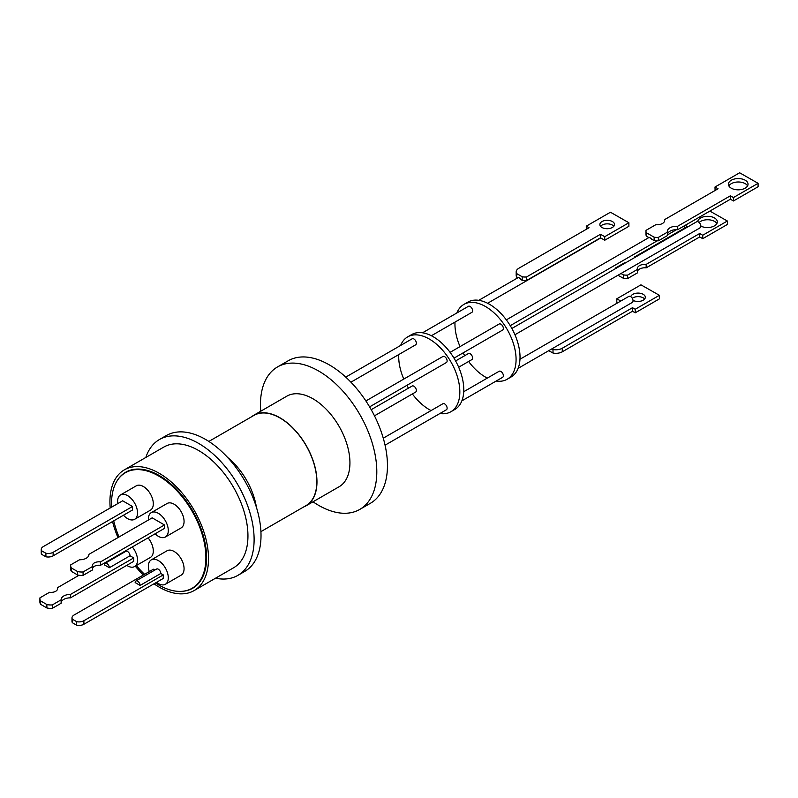 <?xml version="1.0" encoding="UTF-8"?>
<svg xmlns="http://www.w3.org/2000/svg" width="798" height="798" viewBox="0 0 798 798"><rect width="100%" height="100%" fill="white"/><g stroke="black" fill="none" stroke-linecap="round" stroke-linejoin="round"><path stroke-width="1.2" d="M260.746 411.229A82.264 47.491 60 0 1 260.467 404.596A82.264 47.491 60 0 1 277.514 366.94A82.264 47.491 60 0 1 318.641 371.01A82.264 47.491 60 0 1 376.806 471.768A82.264 47.491 60 0 1 359.768 509.423A82.264 47.491 60 0 1 318.641 505.353A82.264 47.491 60 0 1 313.025 501.792M359.768 509.423L370.422 503.279A82.264 47.491 -120 0 0 387.459 465.613A82.264 47.491 -120 0 0 351.549 382.831A82.264 47.491 -120 0 0 288.158 360.796L277.514 366.94M251.619 416.746A52.289 30.184 60 0 1 253.854 415.209L286.821 396.177A52.289 30.184 60 0 1 312.966 398.771A52.289 30.184 60 0 1 349.933 462.81A52.289 30.184 60 0 1 339.1 486.74L306.133 505.772A52.289 30.184 60 0 1 303.699 506.939M253.854 415.209A52.289 30.184 60 0 1 294.143 429.224A52.289 30.184 60 0 1 316.966 481.842A52.289 30.184 60 0 1 306.133 505.772M260.916 531.638L306.033 505.593A52.079 30.065 -120 0 0 314.013 463.867A52.079 30.065 -120 0 0 279.988 417.972A52.079 30.065 -120 0 0 253.954 415.399L208.837 441.444M145.834 457.454A78.433 45.277 60 0 1 159.44 439.528A78.433 45.277 60 0 1 219.879 460.546A78.433 45.277 60 0 1 254.113 539.468A78.433 45.277 60 0 1 237.874 575.378A78.433 45.277 60 0 1 215.55 578.201M237.874 575.378L244.767 571.388A78.433 45.277 -120 0 0 261.016 535.488A78.433 45.277 -120 0 0 226.782 456.556A78.433 45.277 -120 0 0 166.343 435.548L159.44 439.528M110.204 507.977A69.715 40.249 60 0 1 124.358 469.852L163.799 447.079A69.715 40.249 60 0 1 198.652 450.531A69.715 40.249 60 0 1 244.198 511.967A69.715 40.249 60 0 1 233.515 567.827L194.074 590.6A69.715 40.249 60 0 1 159.221 587.148A69.715 40.249 60 0 1 153.974 583.797M124.358 469.852A69.715 40.249 60 0 1 159.221 473.304A69.715 40.249 60 0 1 204.767 534.73A69.715 40.249 60 0 1 194.074 590.6M117.456 480.286A66.992 38.683 60 0 1 125.725 472.207A66.992 38.683 60 0 1 159.221 475.518A66.992 38.683 60 0 1 202.981 534.56A66.992 38.683 60 0 1 192.717 588.246A66.992 38.683 60 0 1 181.575 591.358M128.009 471.049A66.992 38.683 -120 0 0 127.241 471.648M111.66 507.129A66.713 38.523 60 0 1 111.55 503.269A66.713 38.523 60 0 1 125.366 472.725A66.713 38.523 60 0 1 176.777 490.6A66.713 38.523 60 0 1 205.904 557.742A66.713 38.523 60 0 1 192.089 588.286A66.713 38.523 60 0 1 155.44 582.949M148.408 520.017A14.085 8.13 60 0 1 148.378 519.069A14.085 8.13 60 0 1 151.291 512.615A14.085 8.13 60 0 1 162.144 516.396A14.085 8.13 60 0 1 168.288 530.56A14.085 8.13 60 0 1 165.376 537.014A14.085 8.13 60 0 1 155.081 533.802M151.291 512.615L167.061 503.508A14.085 8.13 60 0 1 177.914 507.289A14.085 8.13 60 0 1 184.069 521.453A14.085 8.13 60 0 1 181.146 527.907L165.376 537.014M132.298 546.959A14.085 8.13 60 0 1 137.525 560.106A14.085 8.13 60 0 1 134.613 566.55A14.085 8.13 60 0 1 126.762 565.353M148.069 537.852A14.085 8.13 60 0 1 153.306 550.999A14.085 8.13 60 0 1 150.383 557.443L134.613 566.55M117.785 503.598A14.085 8.13 60 0 1 117.615 501.363A14.085 8.13 60 0 1 120.528 494.92A14.085 8.13 60 0 1 131.381 498.69A14.085 8.13 60 0 1 137.525 512.865A14.085 8.13 60 0 1 134.613 519.308A14.085 8.13 60 0 1 123.471 515.229M120.528 494.92L136.308 485.812A14.085 8.13 60 0 1 147.161 489.583A14.085 8.13 60 0 1 153.306 503.757A14.085 8.13 60 0 1 150.383 510.201L134.613 519.308M149.276 571.597A14.085 8.13 60 0 1 148.378 566.311A14.085 8.13 60 0 1 151.291 559.867A14.085 8.13 60 0 1 162.144 563.637A14.085 8.13 60 0 1 168.288 577.812A14.085 8.13 60 0 1 165.376 584.256A14.085 8.13 60 0 1 156.528 582.321M151.291 559.867L167.061 550.76A14.085 8.13 60 0 1 177.914 554.53A14.085 8.13 60 0 1 184.069 568.705A14.085 8.13 60 0 1 181.146 575.149L165.376 584.256M369.594 406.87L446.401 362.531A3.481 2.015 -120 0 0 447.119 360.935A3.481 2.015 -120 0 0 445.593 357.424A3.481 2.015 -120 0 0 442.91 356.487L365.893 400.955M374.481 415.828L415.638 392.067A3.481 2.015 -120 0 0 416.356 390.471A3.481 2.015 -120 0 0 414.84 386.97A3.481 2.015 -120 0 0 412.147 386.033L371.21 409.673M350.93 382.182L415.638 344.826A3.481 2.015 -120 0 0 416.356 343.23A3.481 2.015 -120 0 0 414.84 339.719A3.481 2.015 -120 0 0 412.147 338.791L345.753 377.125M385.065 445.184L446.401 409.773A3.481 2.015 -120 0 0 447.119 408.177A3.481 2.015 -120 0 0 445.593 404.666A3.481 2.015 -120 0 0 442.91 403.738L383.269 438.172M164.498 524.954L100.468 561.922A6.454 3.731 0 0 0 94.364 562.899A6.454 3.731 0 0 0 92.468 565.543A6.454 3.731 0 0 0 92.658 566.43L92.658 569.852L83.082 575.378L83.082 571.966A10.992 6.344 180 0 1 77.645 571.577L77.645 574.999L71.421 571.398L71.421 567.986A10.992 6.344 180 0 1 70.663 565.672A10.992 6.344 180 0 1 70.753 564.844L79.561 559.757A9.077 5.237 0 0 0 88.917 554.52A9.077 5.237 0 0 0 88.917 554.361L152.169 517.842L164.498 524.954L164.498 528.376L100.468 565.333A6.454 3.731 0 0 0 94.364 566.321A6.454 3.731 0 0 0 92.658 568.066M79.052 575.248L57.386 587.767A6.454 3.731 180 0 1 57.576 588.655A6.454 3.731 180 0 1 55.68 591.288A6.454 3.731 180 0 1 49.576 592.276L39.99 597.802A10.992 6.344 180 0 0 39.9 598.63L39.9 602.041A10.992 6.344 0 0 0 40.658 604.355L40.658 600.944A10.992 6.344 180 0 1 39.9 598.63M412.376 393.953A43.222 24.957 -120 0 0 429.274 409.603A43.222 24.957 -120 0 0 431.07 410.571M439.888 413.534A43.222 24.957 -120 0 0 450.89 411.738A43.222 24.957 -120 0 0 457.513 377.105A43.222 24.957 -120 0 0 429.274 339.02A43.222 24.957 -120 0 0 407.658 336.876A43.222 24.957 -120 0 0 400.646 345.434M450.89 411.738L454.83 409.464A43.222 24.957 -120 0 0 461.453 374.831A43.222 24.957 -120 0 0 433.214 336.736A43.222 24.957 -120 0 0 411.608 334.601L407.658 336.876M458.68 367.22L471.877 359.599A3.481 2.015 -120 0 0 472.606 358.003A3.481 2.015 -120 0 0 471.079 354.492A3.481 2.015 -120 0 0 468.396 353.564L455.608 360.945M453.992 358.142L502.64 330.053A3.481 2.015 -120 0 0 503.368 328.457A3.481 2.015 -120 0 0 501.842 324.956A3.481 2.015 -120 0 0 499.159 324.018L450.092 352.347M431.369 335.739L471.877 312.347A3.481 2.015 -120 0 0 472.606 310.761A3.481 2.015 -120 0 0 471.079 307.25A3.481 2.015 -120 0 0 468.396 306.312L422.531 332.796M461.882 400.835L502.64 377.304A3.481 2.015 -120 0 0 503.368 375.708A3.481 2.015 -120 0 0 501.842 372.197A3.481 2.015 -120 0 0 499.159 371.26L463.728 391.718M468.616 361.484A43.222 24.957 -120 0 0 485.523 377.125A43.222 24.957 -120 0 0 487.309 378.102M496.127 381.055A43.222 24.957 -120 0 0 507.129 379.269A43.222 24.957 -120 0 0 513.752 344.636A43.222 24.957 -120 0 0 485.523 306.542A43.222 24.957 -120 0 0 463.907 304.407A43.222 24.957 -120 0 0 456.885 312.956M507.129 379.269L511.069 376.995A43.222 24.957 -120 0 0 517.702 342.352A43.222 24.957 -120 0 0 489.463 304.267A43.222 24.957 -120 0 0 467.847 302.123L463.907 304.407M699.786 227.939A3.481 2.015 -120 0 0 700.155 227.799A3.481 2.015 -120 0 0 700.883 226.203A3.481 2.015 -120 0 0 699.357 222.702A3.481 2.015 -120 0 0 696.674 221.764L511.857 328.467M651.647 239.181A3.481 2.015 -120 0 0 648.934 237.624L646.42 236.188L646.41 232.767L654.141 237.186L654.16 240.607L651.647 239.181M516.675 273.604A8.948 5.137 179.7 0 1 516.176 271.938L516.196 275.47A8.948 5.137 -0.3 0 0 516.685 277.145L516.675 273.604L522.191 276.756L522.201 280.298L521.084 279.659A3.481 2.015 -120 0 0 517.812 277.794L478.77 300.327M620.774 301.046L616.794 298.791L640.954 284.846L659.387 295.31L635.228 309.255L632.495 307.699L562.261 348.247A8.948 5.127 179.6 0 1 552.994 349.514L551.867 348.876L632.235 302.472A3.481 2.015 -120 0 0 632.325 302.422A3.481 2.015 -120 0 0 633.043 300.836A3.481 2.015 -120 0 0 631.527 297.325A3.481 2.015 -120 0 0 628.844 296.387L519.977 359.24M709.861 211.081L727.367 221.016L702.719 235.25L699.666 233.515L646.151 264.407A7.541 4.319 -0.4 0 0 639.497 265.644A7.541 4.319 -0.4 0 0 637.283 268.726A7.541 4.319 -0.4 0 0 637.403 269.455L637.422 272.886L627.637 278.542A11.332 6.484 179.6 0 1 623.447 278.332L618.001 275.24M727.367 221.016L727.397 224.447L702.749 238.672L699.686 236.946L646.171 267.839A7.541 4.319 -0.4 0 0 639.517 269.076A7.541 4.319 -0.4 0 0 637.412 271.42M700.873 226.103A9.815 5.616 -0.4 0 0 714.449 225.864A9.815 5.616 -0.4 0 0 717.322 221.854A9.815 5.616 -0.4 0 0 711.247 216.717A9.815 5.616 -0.4 0 0 700.574 217.994A9.815 5.616 -0.4 0 0 697.711 221.654M716.863 223.58A9.815 5.616 -0.4 0 0 700.594 221.425A9.815 5.616 -0.4 0 0 699.148 222.482M654.16 240.607A11.332 6.504 -0.3 0 0 658.35 240.826L658.33 237.405L667.397 232.168A9.057 5.197 179.7 0 1 667.318 231.49A9.057 5.197 179.7 0 1 677.582 226.293L730.379 195.809L733.432 197.555L758.08 183.321L739.646 172.787L714.998 187.021L718.06 188.767L664.535 219.659A7.541 4.329 179.7 0 1 664.654 220.408A7.541 4.329 179.7 0 1 662.45 223.49A7.541 4.329 179.7 0 1 655.796 224.707L646.011 230.363A11.332 6.504 -0.3 0 0 645.961 230.971A11.332 6.504 -0.3 0 0 646.41 232.767M728.883 185.954A9.815 5.636 179.7 0 1 731.307 183.66A9.815 5.636 179.7 0 1 747.576 185.864M731.287 180.238A9.815 5.636 179.7 0 1 741.97 178.981A9.815 5.636 179.7 0 1 748.035 184.158A9.815 5.636 179.7 0 1 745.162 188.158A9.815 5.636 179.7 0 1 734.479 189.415A9.815 5.636 179.7 0 1 728.414 184.238A9.815 5.636 179.7 0 1 731.287 180.238M600.555 226.313A7.322 4.199 179.7 0 1 602.031 225.096A7.322 4.199 179.7 0 1 613.842 226.253M602.011 221.555A7.322 4.199 179.7 0 1 609.981 220.617A7.322 4.199 179.7 0 1 614.51 224.487A7.322 4.199 179.7 0 1 612.365 227.47A7.322 4.199 179.7 0 1 604.395 228.408A7.322 4.199 179.7 0 1 599.877 224.547A7.322 4.199 179.7 0 1 602.011 221.555M633.023 300.377A7.322 4.19 -0.4 0 0 643.168 300.218A7.322 4.19 -0.4 0 0 645.313 297.225A7.322 4.19 -0.4 0 0 640.784 293.395A7.322 4.19 -0.4 0 0 632.814 294.342A7.322 4.19 -0.4 0 0 630.759 296.676M644.634 299.001A7.322 4.19 -0.4 0 0 632.844 297.883A7.322 4.19 -0.4 0 0 632.245 298.272M620.984 273.514L623.428 274.901L623.447 278.332M659.387 295.31L659.417 298.861L635.258 312.806L632.515 311.25L562.281 351.798L562.261 348.247M552.994 349.514L553.014 353.055A8.948 5.127 -0.4 0 0 562.281 351.798M553.014 353.055L548.785 350.661M617.692 302.831L616.824 302.342L616.794 298.791M522.201 280.298A8.948 5.137 -0.3 0 0 526.56 280.507L526.54 276.966L600.485 234.273L604.724 236.697L628.884 222.752L610.45 212.218L586.291 226.163L589.034 227.729L518.8 268.278A8.948 5.137 179.7 0 0 516.176 271.938M526.54 276.966A8.948 5.137 179.7 0 1 522.191 276.756M658.33 237.405A11.332 6.504 179.7 0 1 654.141 237.186M684.355 228.238L684.295 225.844M635.228 309.255L635.258 312.806M632.495 307.699L632.515 311.25M526.56 280.507L600.505 237.814L600.485 234.273M600.505 237.814L604.744 240.238L604.724 236.697M604.744 240.238L628.894 226.293L628.884 222.752M586.301 229.305L586.291 226.163M658.35 240.826L667.417 235.59L667.397 232.168M667.407 234.233A9.057 5.197 179.7 0 1 677.592 229.714L677.582 226.293M677.592 229.714L730.399 199.231L730.379 195.809M730.399 199.231L733.452 200.976L733.432 197.555M733.452 200.976L758.1 186.742L758.08 183.321M715.088 190.483L714.998 187.021M664.544 221.156L664.535 219.659M645.961 230.971L645.981 234.403A11.332 6.504 -0.3 0 0 646.42 236.188M615.248 268.736L615.248 268.776A11.332 6.484 179.6 0 1 615.248 268.736A11.332 6.484 179.6 0 1 615.298 268.108L624.355 262.881A9.057 5.187 -0.4 0 0 625.393 262.921M634.619 257.594A9.057 5.187 -0.4 0 0 634.54 256.996L634.54 257.634M634.54 256.996L687.337 226.512L685.213 225.315M702.719 235.25L702.749 238.672M699.666 233.515L699.686 236.946M646.151 264.407L646.171 267.839M637.403 269.455L627.617 275.111A11.332 6.484 179.6 0 1 623.428 274.901M627.637 278.542L627.617 275.111M516.685 277.145L517.812 277.794M455.01 322.093A43.222 24.957 -120 0 0 460.037 346.601M463.099 352.886A43.222 24.957 -120 0 0 464.715 355.679M398.771 354.561A43.222 24.957 -120 0 0 403.788 379.08M406.86 385.354A43.222 24.957 -120 0 0 408.476 388.157M135.161 582.59A3.481 2.015 60 0 1 135.889 580.994A3.481 2.015 60 0 1 138.573 581.932A3.481 2.015 60 0 1 140.089 585.433L135.161 582.59M71.99 617.881L71.99 621.413A6.973 4.03 0 0 0 72.379 622.729L72.379 619.198A6.973 4.03 180 0 1 71.99 617.881A6.973 4.03 180 0 1 74.034 615.039L153.406 569.213L154.842 570.051M72.379 619.198L76.678 621.682L76.678 625.213A6.973 4.03 0 0 0 83.9 624.255L163.261 578.44L163.261 574.909L160.797 573.483L140.089 585.433M83.9 624.255L83.9 620.724A6.973 4.03 180 0 1 76.678 621.682M83.9 620.724L163.261 574.909M72.379 622.729L76.678 625.213M43.272 546.62L122.643 500.795L132.498 506.491L132.498 510.012L53.137 555.837A6.973 4.03 180 0 1 45.915 556.795L41.616 554.311L41.616 550.78A6.973 4.03 180 0 1 41.237 549.463A6.973 4.03 180 0 1 43.272 546.62M132.498 506.491L53.137 552.306A6.973 4.03 180 0 1 45.915 553.263L45.915 556.795M45.915 553.263L41.616 550.78M41.616 554.311A6.973 4.03 180 0 1 41.237 552.994L41.237 549.463M104.398 564.884A3.481 2.015 60 0 1 105.127 563.288A3.481 2.015 60 0 1 107.81 564.226A3.481 2.015 60 0 1 109.336 567.737L104.398 564.884M52.319 604.924A10.992 6.344 180 0 1 46.883 604.535L46.883 607.956A10.992 6.344 0 0 0 52.319 608.335L52.319 604.924L61.127 599.837A9.077 5.237 180 0 1 61.127 599.667A9.077 5.237 180 0 1 70.473 594.44L133.735 557.912L130.034 555.777L109.336 567.737M124.089 552.346L123.53 552.026M95.321 565.862L93.566 566.879M40.658 600.944L46.883 604.535M70.473 594.44L70.473 597.852L133.735 561.333L133.735 557.912M57.386 589.552L57.386 587.767M40.658 604.355L46.883 607.956M52.319 608.335L61.127 603.248L61.127 599.837M61.127 602.929A9.077 5.237 180 0 1 70.473 597.852M100.468 561.922L100.468 565.333M92.658 566.43L83.082 571.966M83.082 575.378A10.992 6.344 180 0 1 77.645 574.999M77.645 571.577L71.421 567.986M71.421 571.398A10.992 6.344 180 0 1 70.663 569.084L70.663 565.672M135.889 580.994L156.588 569.044A3.481 2.015 60 0 1 159.271 569.971A3.481 2.015 60 0 1 160.797 573.483M105.127 563.288L125.825 551.338A3.481 2.015 60 0 1 128.518 552.276A3.481 2.015 60 0 1 130.034 555.777M144.578 574.311A66.713 38.523 60 0 1 136.348 565.553M119.012 536.984A66.713 38.523 60 0 1 113.725 520.855M193.964 587.198A66.992 38.683 -120 0 0 194.862 586.839M143.391 574.989A69.715 40.249 60 0 1 135.281 566.161M117.974 537.583A69.715 40.249 60 0 1 112.538 521.543M227.59 457.424A52.079 30.065 60 0 1 256.447 507.408M53.137 555.837L53.137 552.306M125.366 472.725L128.917 470.68M648.864 237.585L506.331 319.868M632.325 302.422L518.121 368.357M600.744 237.954L487.618 303.27M676.514 229.674L667.417 234.921M657.143 240.856L510.241 325.674M700.155 227.799L514.929 334.741M192.089 588.286L195.63 586.241"/></g></svg>
